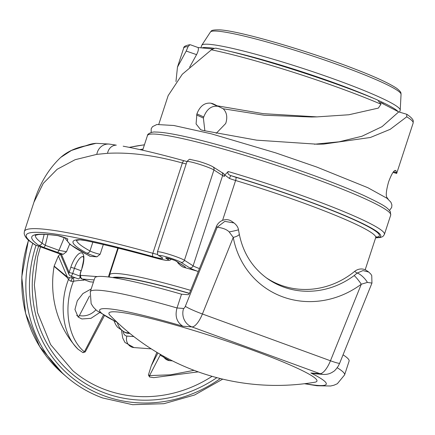 <?xml version="1.0" encoding="UTF-8"?>
<svg xmlns="http://www.w3.org/2000/svg" width="435" height="435" viewBox="0 0 435 435"><rect width="100%" height="100%" fill="white"/><g stroke="black" fill="none" stroke-linecap="round" stroke-linejoin="round"><path stroke-width="0.65" d="M189.361 293.44A116.335 10.696 -161.9 0 0 120.935 277.742A116.335 10.696 -161.9 0 0 114.666 277.878M367.412 282.407A8.727 2.632 -133.8 0 0 357.059 273.109L362.986 270.586L368.739 272.06L370.832 274.099L371.751 275.627L371.952 283.082L367.412 282.407L361.3 284.202A87.25 81.437 -54.8 0 1 233.252 237.428L229.18 231.92C226.804 229.479 222.807 227.913 217.19 227.233L216.336 226.63L189.791 292.543A2.909 1.011 110.1 0 1 188.034 294.696L181.515 294.212A133.784 12.305 18.1 0 0 94.776 278.003L90.273 291.765A133.784 12.305 18.1 0 1 177.018 307.975L181.515 294.212M343.052 354.824A133.784 12.305 18.1 0 1 349.098 361.126L344.602 374.894A133.784 12.305 18.1 0 0 337.185 367.733M266.16 277.715A78.523 73.292 125.2 0 0 354.639 271.402A10.609 9.902 -54.8 0 1 366.77 270.673L368.739 272.06M216.336 226.63A10.609 9.902 -54.8 0 1 231.795 221.371L234.014 222.937L224.808 221.377L217.19 227.233L185.337 306.311A14.54 1.278 21.9 0 0 202.411 313.994L330.459 360.767A17.449 6.074 110.1 0 1 319.942 373.67L310.894 373.002A119.239 10.967 18.1 0 1 305.093 383.648M354.639 271.402L357.059 273.109L354.133 275.6A78.523 73.292 -54.8 0 1 267.422 278.628C252.43 267.786 243.045 252.92 239.266 234.025L238.451 229.724C238.135 227.342 236.656 225.08 234.019 222.937L234.014 222.937M229.18 231.92A8.727 0.397 -11 0 0 238.451 229.724M239.266 234.025A8.727 2.316 -10.6 0 1 233.252 237.428L202.411 313.994A17.449 6.074 -69.9 0 1 191.895 326.902A14.54 13.567 94.3 0 1 183.586 308.464L177.018 307.975C174.772 316.136 176.713 322.221 182.847 326.228L191.895 326.902L319.942 373.67A14.54 13.567 -85.7 0 0 323.363 374.41L314.967 373.785L310.894 373.002M314.837 382.229A109.424 10.065 -161.9 0 0 252.224 350.012A109.424 10.065 18.1 0 0 148.819 317.996A109.424 10.065 18.1 0 0 109.963 315.266A232.665 232.665 0 0 0 314.837 382.229M117.352 322.547A14.54 13.567 94.3 0 0 126.025 332.655L127.814 333.313L129.918 333.466M127.814 333.313A34.898 12.147 110.1 0 1 126.639 333.063L124.845 332.405A34.898 12.147 -69.9 0 0 126.025 332.655L129.211 332.895M44.152 234.383L42.026 243.176A2.909 2.779 125.7 0 1 38.449 245.128L43.565 247.39L63.195 254.323L61.351 254.181L69.127 272.424L70.807 267.291A15.703 5.465 110.1 0 1 81.302 252.849A15.703 5.465 110.1 0 1 82.079 268.129L80.644 272.533A2.909 1.011 -69.9 0 0 80.785 275.366A2.909 2.713 94.3 0 0 82.449 279.053L90.132 281.858L93.433 282.103M375.671 237.706A125.057 11.5 -161.9 0 0 347.413 216.635A125.057 11.5 -161.9 0 0 231.257 175.74C228.326 174.821 227.298 173.413 228.179 171.52L224.808 175L224.34 176.431C224.732 174.756 224.117 173.57 222.497 172.88M375.911 237.167A123.605 11.364 -161.9 0 0 235.89 177.273A8.727 0.805 18.1 0 1 231.257 175.74A2.909 0.897 -70.2 0 0 229.424 178.459L224.808 175M388.21 199.225L387.166 197.773A120.696 11.098 18.1 0 0 386.862 197.452C385.72 195.44 386.258 190.41 388.466 182.368L388.825 181.27C391.75 173.603 394.034 170.009 395.681 170.476A120.696 11.098 18.1 0 1 395.98 170.797L396.676 173.434L413.136 123.083A120.696 11.098 -161.9 0 0 406.747 116.808L390.179 129.336L370.37 137.493L323.678 144.088L317.251 144.213L256.661 140.162L203.814 130.592A120.696 11.098 18.1 0 0 202.063 130.168L200.655 129.679L196.076 123.931L196.914 113.856C199.931 106.08 204.586 102.524 210.883 103.187A120.696 11.098 18.1 0 1 212.628 103.617L223.193 108.761L264.246 115.248L311.514 116.999L317.006 116.879L263.333 113.665L216.423 105.689M216.396 48.296C256.693 56.626 334.874 81.715 377.721 100.061L380.984 104.215L378.363 108.097L348.848 114.764L317.006 116.879M158.797 124.258L168.149 95.64L182.276 74.265L211.421 49.802C213.976 48.334 215.749 47.866 216.728 48.399M175.963 81.557L177.469 67.126L186.202 51.053L188.089 46.643L189.894 44.713L190.65 44.887M396.676 173.434L393.017 172.391M314.413 144.23L339.093 141.81L361.936 136.253L382.071 126.639L398.721 111.898L406.763 114.269C413.277 118.581 413.277 120.816 413.25 121.039L413.136 123.083M406.747 116.808L406.763 114.269M396.176 172.526L393.534 171.705M198.077 47.524L212.775 48.997M380.658 102.595L398.721 111.898M186.202 51.053L196.566 54.636C198.311 51.227 198.8 48.856 198.028 47.529L190.438 44.789M189.633 67.191L196.566 54.636M223.193 108.761C226.624 112.181 227.576 116.732 226.037 122.42L225.678 123.524L216.19 133.371M204.858 130.843L203.395 118.064L203.754 116.966C206.755 109.185 211.394 105.618 217.663 106.276A109.06 10.027 18.1 0 1 217.761 106.298M380.56 102.404A98.881 9.091 18.1 0 1 383.757 104.036M214.504 48.388A104.411 9.603 -161.9 0 0 207.914 47.6A104.411 9.603 -161.9 0 0 202.634 47.654M398.058 111.496A104.411 9.603 -161.9 0 0 378.749 100.599M375.226 99.011A104.411 9.603 -161.9 0 0 228.5 51.058M399.58 112.138L400.173 110.316A104.411 9.603 -161.9 0 0 400.216 110.082A104.411 9.603 -161.9 0 0 320.29 74.244A104.411 9.603 -161.9 0 0 208.99 44.299A104.411 9.603 -161.9 0 0 201.796 45.224A104.411 9.603 -161.9 0 0 201.693 45.441L201.003 47.545M198.289 271.44L197.533 271.261A120.696 11.098 -161.9 0 0 183.907 267.367C182.124 266.878 180.046 265.312 177.687 262.658A11.631 1.071 -161.9 0 0 178.992 263.001M61.351 254.181L60.503 254.154M76.598 240.256A162.864 14.975 -161.9 0 0 89.969 250.968A5.818 0.533 -161.9 0 0 95.113 252.969A5.818 0.533 -161.9 0 0 100.148 254.247L96.913 256.829L90.012 256.313L88.517 255.405M35.382 235.297A221.034 20.325 -161.9 0 0 42.026 243.176L45.283 245.329L58.97 250.332L66.49 251.745L63.195 254.323M29.982 241.392L34.708 244.682A2.909 2.713 -58 0 0 35.355 244.97L30.907 241.882A2.909 2.811 -51.2 0 1 29.982 241.392L29.982 241.392C26.66 238.994 24.719 236.335 24.164 233.416L24.387 231.442L33.935 202.231L43.266 183.401L57.137 169.297L75.135 159.694L96.798 154.365L107.527 153.316A11.43 9.565 79.1 0 1 116.014 145.149A2.909 2.202 -83 0 1 116.308 145.159L108.924 144.039L96.075 143.327C93.286 143.528 90.768 144.023 88.512 144.822L85.271 145.888A2.909 2.501 78.6 0 0 84.553 146.176L96.053 143.333M107.527 153.316C129.918 152.125 154.86 155.349 182.357 162.989L186.175 163.962M35.186 244.916A2.909 1.011 -69.9 0 0 35.257 244.948A2.909 1.011 -69.9 0 0 35.355 244.97L60.601 254.192M40.439 246.841L37.622 256.987L34.338 284.985L37.508 312.504L50.618 344.596L72.765 370.653A123.893 115.188 130.5 0 0 138.45 396.524A123.893 115.188 130.5 0 0 151.755 396.464A123.893 115.188 130.5 0 0 212.073 376.329M198.235 371.871L153.707 377.651L149.548 376.971L148.417 374.943L151.239 365.868L157.932 352.964M156.883 352.339L151.239 365.868M104.34 315.794L85.276 351.882L82.976 352.66L78.05 349.223A104.699 97.342 -49.5 0 1 54.103 266.361A2.327 2.164 -49.5 0 1 54.168 266.095L67.316 276.975L67.169 277.497L68.485 279.498L70.889 281.271L73.471 281.298A133.784 43.658 -152.6 0 1 83.846 280.222L84.118 279.694M60.34 254.154L58.372 255.976L54.255 265.839M70.693 276.089A2.909 1.011 110.1 0 0 72.732 273.436L69.127 272.424A2.909 2.556 156.9 0 0 69.013 274.501L69.013 274.501A2.909 2.909 0 0 0 70.693 276.089L78.376 278.895A2.909 1.011 110.1 0 0 80.192 276.839M83.656 279.526L83.846 280.222M90.132 281.858A5.818 2.023 110.1 0 1 89.936 281.82L82.253 279.014A5.818 2.023 -69.9 0 0 82.449 279.053L94.145 279.922M85.276 351.882A2.909 0.952 -152.6 0 1 84.385 351.795C67.903 338.599 62.944 306.865 73.471 281.298A2.327 2.039 78.7 0 0 72.699 278.101A136.111 44.419 27.4 0 1 75.059 277.688M99.49 312.705L90.964 318.333L81.867 318.964L78.131 317.039L74.945 309.502L77.289 300.797L82.938 293.538L91.198 288.954M78.05 349.223C62.444 334.689 58.894 303.69 68.485 279.498A2.327 2.034 149.5 0 1 70.035 277.764L72.221 277.992A2.327 0.321 114.7 0 1 70.889 281.271M103.367 315.217L84.385 351.795L82.976 352.66M58.372 255.976L67.316 276.975L70.035 277.764M76.663 315.413L78.925 316.457L89.518 296.045M95.869 309.829A17.449 16.226 -49.5 0 1 79.382 315.576M194.059 370.337L170.536 374.801L149.553 375.595L160.319 354.846M149.548 376.971L149.553 375.595A2.909 0.952 27.4 0 1 148.417 374.943M33.935 202.231C39.514 183.956 48.448 169.014 60.737 157.394L71.416 150.466L84.553 146.176M47.899 234.579L45.283 245.329A2.909 1.011 110.1 0 1 43.565 247.39M354.133 275.6A8.727 1.039 -126.6 0 1 361.3 284.202L330.459 360.767A14.54 1.278 -158.1 0 0 339.681 363.192L338.321 365.993C336.168 369.206 334.499 371.077 333.302 371.604C330.334 373.692 327.022 374.627 323.363 374.41M183.586 308.464A2.909 1.011 -69.9 0 0 185.337 306.311M116.988 322.166A119.239 10.967 18.1 0 1 182.847 326.228M123.094 331.655A26.176 9.108 -69.9 0 0 126.917 336.065L133.839 336.581M126.917 336.065A8.727 8.14 94.3 0 0 131.903 347.13A8.727 8.14 94.3 0 0 133.953 347.57L151.26 348.859M163.185 355.982A8.727 8.14 94.3 0 0 167.752 360.224A8.727 8.14 94.3 0 0 169.808 360.669L172.423 360.86M112.719 277.568A117.787 10.832 18.1 0 1 189.432 293.315M375.622 237.858L380.272 237.515L382.175 236.857L383.338 236.047L384.42 234.351A127.966 11.767 -161.9 0 0 308.725 198.007A127.966 11.767 -161.9 0 0 228.179 171.52M147.449 135.568A127.966 11.767 18.1 0 1 315.022 178.742A127.966 11.767 18.1 0 1 390.717 215.08L390.385 211.72C387.079 207.283 384.97 205.527 363.834 195.5C350.719 189.568 334.433 183.048 314.978 175.93C278.297 162.63 242.877 151.44 208.718 142.348C192.928 138.205 179.949 135.274 169.786 133.567C163.788 132.561 159.041 132.055 155.54 132.055C152.642 131.528 147.209 133.665 147.449 135.568L142.658 150.216M380.984 104.215A120.696 11.098 -161.9 0 0 211.421 49.802M188.089 46.643A120.696 11.098 -161.9 0 0 183.69 48.089C183.521 46.632 185.593 45.506 189.894 44.713M203.395 118.064L196.555 114.954M203.754 116.966L196.914 113.856M217.663 106.276L210.883 103.187M215.428 104.889L212.628 103.617M394.888 170.46L395.98 170.797M210.415 32.032C211.791 31.44 209.278 29.7 219.789 29.857C239.745 30.885 309.203 51.156 355.607 69.312C375.209 76.854 388.895 83.183 396.671 88.3C402.087 92.524 400.717 93.188 401.054 94.341A100.311 9.222 -161.9 0 0 324.26 59.91A100.311 9.222 -161.9 0 0 217.331 31.141A100.311 9.222 -161.9 0 0 210.415 32.032L201.796 45.224M30.907 241.882A229.756 21.13 18.1 0 1 153.104 256.661A17.449 1.604 -161.9 0 0 161.95 257.476A2.909 2.73 -57.4 0 1 161.282 257.177L159.15 255.813C158.161 255.894 157.584 254.595 157.432 251.914A14.54 1.338 18.1 0 1 169.318 254.41A14.54 1.338 18.1 0 1 184.418 260.26L213.928 169.976A2.909 2.73 122.6 0 0 212.862 166.757C209.92 165.093 205.108 163.261 198.436 161.254L190.394 159.482C189.888 158.846 188.736 159.563 186.941 161.624A14.54 1.338 18.1 0 1 198.828 164.12A14.54 1.338 18.1 0 1 213.928 169.976L222.628 175.544L193.113 265.828A11.631 1.071 -161.9 0 0 199.442 268.574M212.862 166.757L221.562 172.325A2.909 2.73 122.6 0 1 222.628 175.544A11.631 1.071 -161.9 0 0 224.34 176.431M365.188 269.776L375.709 237.597A120.696 11.098 -161.9 0 0 235.601 180.498A11.631 1.071 18.1 0 1 229.424 178.459M235.89 177.273A2.909 0.723 -73.3 0 1 235.601 180.498L222.562 220.393M161.95 257.476L159.819 256.117A11.631 1.071 18.1 0 1 166.969 257.014A11.631 1.071 18.1 0 1 180.884 262.251A2.909 2.73 122.6 0 0 184.418 260.26L193.113 265.828A2.909 2.73 122.6 0 1 189.584 267.819A14.54 1.338 -161.9 0 0 197.533 271.261M180.884 262.251L189.584 267.819M183.907 267.367A14.54 1.338 -161.9 0 0 184.766 266.573L176.463 261.256A5.818 0.533 -161.9 0 0 169.509 258.64A5.818 0.533 -161.9 0 0 165.931 258.194L167.214 259.01A23.267 2.137 18.1 0 1 155.42 257.922A223.943 20.592 -161.9 0 0 85.51 240.56A31.994 2.942 -161.9 0 0 78.991 239.658A165.773 15.247 -161.9 0 0 86.543 253.018A8.727 0.805 -161.9 0 0 96.913 256.829M90.012 256.313A20.358 1.87 -161.9 0 0 87.821 254.953A171.591 15.78 18.1 0 1 67.855 239.212A5.818 0.533 -161.9 0 0 63.901 237.352A5.818 0.533 -161.9 0 0 57.48 235.542A223.943 20.592 -161.9 0 0 38.449 245.128M108.38 276.964L117.831 248.037M100.148 254.247L103.318 244.541M66.49 251.745L69.671 244.122M80.785 275.366L97.386 276.6M177.687 262.658L177.823 262.251M184.179 266.318L184.097 266.269A2.909 2.73 -57.4 0 0 184.766 266.573M184.097 266.269L175.794 260.957A2.909 2.73 -57.4 0 0 175.794 260.957A2.909 2.73 -57.4 0 0 176.463 261.256M184.413 160.868A2.909 1.294 105.5 0 0 184.288 160.819A2.909 1.294 105.5 0 0 182.357 162.994L152.843 253.279A2.909 1.294 105.5 0 0 153.104 256.661M159.15 255.813A2.909 2.73 -57.4 0 0 159.819 256.117M24.387 231.442A232.665 21.397 18.1 0 1 152.843 253.279A14.54 1.338 -161.9 0 0 157.753 254.486M38.633 246.183A126.802 117.89 130.5 0 0 138.923 400.037A126.802 117.89 130.5 0 0 152.538 399.982A126.802 117.89 130.5 0 0 216.858 377.656M220.338 378.548A129.712 120.598 -49.5 0 1 104.395 395.915A129.712 120.598 -49.5 0 1 36.067 245.248M70.807 267.291L74.412 268.308L72.732 273.436L80.018 276.1M71.547 276.404L72.221 277.992L72.699 278.101M83.145 256.558A12.794 4.453 110.1 0 0 74.412 268.308L81.04 270.728M82.079 268.129L80.437 272.566C79.561 276.432 80.17 278.579 82.253 279.014M54.103 266.361L67.169 277.497M109.462 144.126A2.909 2.817 -79.9 0 1 109.778 144.164L109.402 144.105A2.909 2.822 -81.5 0 1 109.413 144.105L109.402 144.105A2.909 2.822 -81.5 0 0 109.223 144.083A14.469 12.626 70.2 0 0 96.798 154.365M86.543 253.018A2.909 2.61 118.9 0 0 89.969 250.968L92.845 242.164M155.42 257.922A2.909 1.294 -74.5 0 0 155.545 257.977C128.716 250.555 105.477 244.78 85.815 240.653L79.986 239.81A2.909 2.806 -91.9 0 1 78.991 239.658M85.815 240.653A2.909 2.218 -78.2 0 1 85.51 240.56M169.498 258.651A2.909 2.73 122.6 0 1 167.214 259.01M167.562 258.151A2.909 2.73 122.6 0 1 165.931 258.194M115.808 145.121A2.909 2.202 -83.1 0 1 116.107 145.132L109.778 144.164M65.408 237.929L65.609 238.984L70.301 244.628L87.402 254.796A2.909 2.49 -63.1 0 0 87.821 254.953M66.762 238.483L57.985 235.672A2.909 2.588 -82.2 0 1 57.48 235.542M57.257 252.387A2.909 1.011 110.1 0 0 58.97 250.332L64.315 237.515M102.464 397.889A132.621 123.301 -49.5 0 1 67.104 377.292A132.621 123.301 -49.5 0 1 32.745 243.41M139.885 149.596A132.621 123.301 -49.5 0 1 143.033 149.075M28.438 240.087L21.75 276.975L25.632 313.543L39.786 346.749L63.031 373.817A132.621 123.301 -49.5 0 1 28.579 240.212M129.51 147.405A132.621 123.301 -49.5 0 1 144.404 144.882M109.473 277.1L109.555 274.909A120.696 11.098 18.1 0 1 190.666 290.362M371.952 283.082L339.681 363.192M90.273 291.765L91.143 303.668L93.438 307.262L96.826 310.666L117.434 322.585M114.013 320.938L115.65 324.559L117.396 327.087L124.845 332.405M159.873 354.101L160.803 355.553L169.808 360.669M121.582 330.801L122.73 338.022L124.948 342.459L133.953 347.57M384.42 234.351L390.717 215.08M151.179 132.501L151.168 128.869L152.484 126.672L156.839 124.508L173.853 125.503L211.328 133.822L275.665 152.87L316.767 167.051L367.814 187.692L387.09 198.327L390.913 202.215L391.908 204.912L391.674 207.462L389.515 210.399M177.469 67.126L183.69 48.089M401.054 94.341L400.216 110.082M186.974 161.532L184.288 160.819C159.824 154.05 139.456 149.172 123.176 146.198M222.91 173.038L221.562 172.325M186.941 161.624L157.432 251.914M34.708 244.682A2.909 2.909 0 0 0 35.257 244.948L60.552 254.187M60.318 254.105L69.013 274.501M83.395 256.628L83.069 256.416L83.384 257.373C84.058 257.591 83.553 261.185 81.878 268.161M109.402 144.105L108.924 144.039M79.986 239.81L76.272 240.392M155.545 257.977L166.143 260.386L169.71 260.347L171.401 259.238M175.794 260.957L175.8 260.957C175.691 260.581 167.089 257.77 166.763 258.004L166.986 257.993M60.742 157.394C67.115 151.755 75.293 147.922 85.271 145.888L85.271 145.888M57.985 235.672C48.655 234.427 42.037 234.063 38.144 234.585L35.262 235.373M87.402 254.796L88.691 255.416M63.031 373.817L67.104 377.292C77.653 386.264 89.479 393.153 102.578 397.954L132.659 404.702L163.962 403.691L194.597 394.991L222.731 379.13M129.2 147.345L144.442 144.773M109.555 274.909L118.298 248.157M376.34 236.732L375.709 237.597M304.484 383.724L317.023 385.753L330.611 386.003L333.966 385.214L337.348 383.724L344.602 374.894"/></g></svg>
